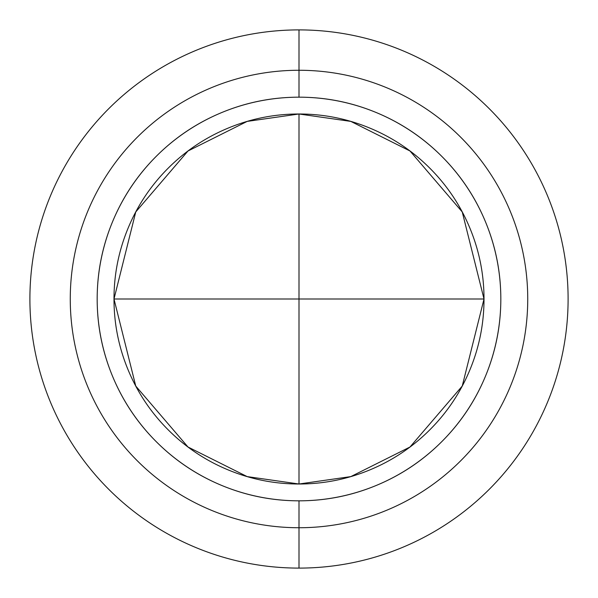 <?xml version="1.0" encoding="UTF-8"?>
<svg xmlns="http://www.w3.org/2000/svg" width="598" height="598" viewBox="0 0 598 598"><rect width="100%" height="100%" fill="white"/><g stroke="black" fill="none" stroke-linecap="round" stroke-linejoin="round"><path stroke-width="0.9" d="M484.006 299L299 299L299 484.006L299 113.994L299 299L113.994 299L484.006 299C484.006 323.533 479.312 347.132 469.923 369.796C460.535 392.467 447.169 412.471 429.82 429.82C412.471 447.169 392.467 460.535 369.796 469.923C347.132 479.312 323.533 484.006 299 484.006L247.198 476.606L187.996 447.005L135.761 386.061L113.994 299L135.761 211.939L187.996 150.995L247.198 121.394L299 113.994C323.533 113.994 347.132 118.688 369.796 128.077C392.467 137.465 412.471 150.831 429.82 168.18C447.169 185.53 460.535 205.533 469.923 228.204C479.312 250.868 484.006 274.467 484.006 299M299 97.175A201.825 201.825 0 0 1 500.825 299A201.825 201.825 0 0 1 299 500.825L299 568.1A269.1 269.1 0 0 0 568.1 299A269.1 269.1 0 0 0 299 29.9L299 97.175C272.24 97.175 246.488 102.295 221.768 112.536C197.041 122.777 175.214 137.361 156.287 156.287C137.361 175.214 122.777 197.041 112.536 221.768C102.295 246.488 97.175 272.24 97.175 299C97.175 325.761 102.295 351.512 112.536 376.232C122.777 400.959 137.361 422.786 156.287 441.713C175.214 460.639 197.041 475.223 221.768 485.464C246.488 495.705 272.24 500.825 299 500.825C325.761 500.825 351.512 495.705 376.232 485.464C400.959 475.223 422.786 460.639 441.713 441.713C460.639 422.786 475.223 400.959 485.464 376.232C495.705 351.512 500.825 325.761 500.825 299C500.825 272.24 495.705 246.488 485.464 221.768C475.223 197.041 460.639 175.214 441.713 156.287C422.786 137.361 400.959 122.777 376.232 112.536C351.512 102.295 325.761 97.175 299 97.175L299 29.9A269.1 269.1 0 0 1 568.1 299A269.1 269.1 0 0 1 299 568.1A269.1 269.1 0 0 0 568.1 299A269.1 269.1 0 0 0 299 29.9A269.1 269.1 0 0 1 568.1 299A269.1 269.1 0 0 1 299 568.1A269.1 269.1 0 0 1 29.9 299A269.1 269.1 0 0 1 299 29.9A269.1 269.1 0 0 0 29.9 299A269.1 269.1 0 0 0 299 568.1A269.1 269.1 0 0 1 29.9 299A269.1 269.1 0 0 1 299 29.9A269.1 269.1 0 0 0 29.9 299A269.1 269.1 0 0 0 299 568.1L299 500.825A201.825 201.825 0 0 1 97.175 299A201.825 201.825 0 0 1 299 97.175M299 527.735A228.735 228.735 0 0 0 527.735 299A228.735 228.735 0 0 0 299 70.265A228.735 228.735 0 0 0 70.265 299A228.735 228.735 0 0 0 299 527.735M299 484.006C274.467 484.006 250.868 479.312 228.204 469.923C205.533 460.535 185.53 447.169 168.18 429.82C150.831 412.471 137.465 392.467 128.077 369.796C118.688 347.132 113.994 323.533 113.994 299C113.994 274.467 118.688 250.868 128.077 228.204C137.465 205.533 150.831 185.53 168.18 168.18C185.53 150.831 205.533 137.465 228.204 128.077C250.868 118.688 274.467 113.994 299 113.994L350.802 121.394L410.004 150.995L462.239 211.939L484.006 299L462.239 386.061L410.004 447.005L350.802 476.606L299 484.006M429.82 429.82C447.169 412.471 460.535 392.467 469.923 369.796M168.18 429.82C185.53 447.169 205.533 460.535 228.204 469.923"/></g></svg>
